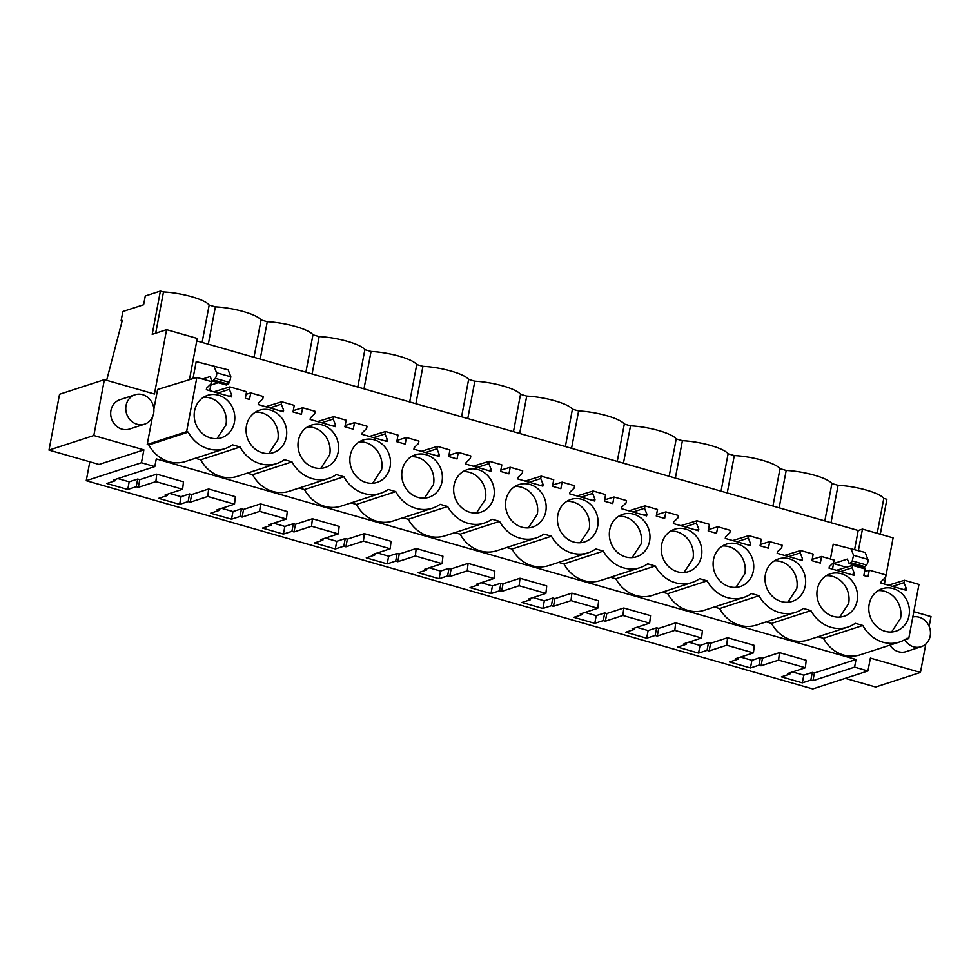 <?xml version="1.0" encoding="UTF-8"?>
<svg xmlns="http://www.w3.org/2000/svg" width="980" height="980" viewBox="0 0 980 980"><rect width="100%" height="100%" fill="white"/><g stroke="black" fill="none" stroke-linecap="round" stroke-linejoin="round"><path stroke-width="1.47" d="M925.818 644.019L920.441 672.452L870.387 658.095L867.962 670.969L812.751 688.928L86.24 480.69L141.451 462.744L143.876 449.869L93.823 435.524L104.382 379.664L154.436 394.009L166.588 329.66L197.237 338.443L189.434 379.713M880.297 534.223L886.888 499.31L883.789 498.416A31.458 7.093 -169.3 0 0 838.096 485.321L831.898 483.544A31.458 7.093 -169.3 0 0 786.205 470.449L780.007 468.673A31.458 7.093 -169.3 0 0 734.302 455.577L728.103 453.801A31.458 7.093 -169.3 0 0 682.411 440.694L676.212 438.918A31.458 7.093 -169.3 0 0 630.52 425.822L624.321 424.046A31.458 7.093 -169.3 0 0 578.629 410.951L572.43 409.175A31.458 7.093 -169.3 0 0 526.726 396.079L520.539 394.303A31.458 7.093 -169.3 0 0 474.835 381.208L468.636 379.432A31.458 7.093 -169.3 0 0 422.944 366.336L416.745 364.56A31.458 7.093 -169.3 0 0 371.053 351.452L364.854 349.676A31.458 7.093 -169.3 0 0 319.162 336.581L312.963 334.805A31.458 7.093 -169.3 0 0 267.258 321.71L261.06 319.933A31.458 7.093 -169.3 0 0 215.367 306.838L209.169 305.062A31.458 7.093 -169.3 0 0 163.476 291.967L160.377 291.072L145.273 295.985L143.619 304.743L122.868 311.505L121.104 320.815L122.279 320.435L106.649 380.313M858.419 550.503L862.461 529.102L893.098 537.885L884.389 584.031M209.769 390.677L210.823 385.079L210.026 384.858M867.962 670.969L854.585 667.135L856.03 659.467L156.273 458.91L154.816 466.578L141.451 462.744M913.826 611.667L931 616.591L929.15 626.392M855.614 565.35L855.442 566.207M846.438 567.261L833.551 563.561L847.357 559.078L849.121 563.488L863.417 567.591A5.721 2.119 106 0 0 865.058 566.734L866.528 565.007A3.43 1.274 106 0 0 867.876 559.409L865.169 552.438L833.221 544.206L830.415 559.029M832.486 569.16L833.551 563.561M899.554 642.01L860.158 654.824A33.749 30.417 -108 0 1 823.433 638.286L862.829 625.473A33.749 30.417 72 0 0 899.554 642.01A33.749 30.417 72 0 0 907.125 638.176L908.73 638.629L918.971 584.411L904.467 580.258L888.382 585.183M818.092 636.755L823.433 638.286M847.663 627.139L808.267 639.952A33.749 30.417 -108 0 1 771.542 623.415L810.938 610.601A33.749 30.417 72 0 0 847.663 627.139A33.749 30.417 72 0 0 855.234 623.305L862.829 625.473M766.201 621.884L771.542 623.415M795.772 612.267L756.376 625.081A33.749 30.417 -108 0 1 719.639 608.543L759.035 595.73A33.749 30.417 72 0 0 795.772 612.267A33.749 30.417 72 0 0 803.343 608.433L810.938 610.601M714.31 607.012L719.639 608.543M743.881 597.396L704.473 610.209A33.749 30.417 -108 0 1 667.748 593.672L707.144 580.858A33.749 30.417 72 0 0 743.881 597.396A33.749 30.417 72 0 0 751.452 593.549L759.035 595.73M662.407 592.141L667.748 593.672M691.978 582.524L652.582 595.338A33.749 30.417 -108 0 1 615.857 578.8L655.253 565.987A33.749 30.417 72 0 0 691.978 582.524A33.749 30.417 72 0 0 699.561 578.678L707.144 580.858M610.516 577.269L615.857 578.8M640.087 567.653L600.691 580.466A33.749 30.417 -108 0 1 563.966 563.917L603.362 551.103A33.749 30.417 72 0 0 640.087 567.653A33.749 30.417 72 0 0 647.658 563.806L655.253 565.987M558.625 562.398L563.966 563.917M588.196 552.769L548.8 565.582A33.749 30.417 -108 0 1 512.062 549.045L551.458 536.232A33.749 30.417 72 0 0 588.196 552.769A33.749 30.417 72 0 0 595.767 548.935L603.362 551.103M506.734 547.514L512.062 549.045M536.305 537.898L496.909 550.711A33.749 30.417 -108 0 1 460.171 534.173L499.567 521.36A33.749 30.417 72 0 0 536.305 537.898A33.749 30.417 72 0 0 543.876 534.063L551.458 536.232M454.83 532.642L460.171 534.173M484.402 523.026L445.006 535.84A33.749 30.417 -108 0 1 408.28 519.302L447.676 506.488A33.749 30.417 72 0 0 484.402 523.026A33.749 30.417 72 0 0 491.985 519.192L499.567 521.36M402.939 517.771L408.28 519.302M432.511 508.155L393.115 520.968A33.749 30.417 -108 0 1 356.389 504.43L395.785 491.617A33.749 30.417 72 0 0 432.511 508.155A33.749 30.417 72 0 0 440.094 504.308L447.676 506.488M351.048 502.899L356.389 504.43M380.62 493.283L341.224 506.096A33.749 30.417 -108 0 1 304.498 489.559L343.894 476.746A33.749 30.417 72 0 0 380.62 493.283A33.749 30.417 72 0 0 388.19 489.437L395.785 491.617M299.157 488.028L304.498 489.559M328.729 478.412L289.333 491.225A33.749 30.417 -108 0 1 252.595 474.675L291.991 461.862A33.749 30.417 72 0 0 328.729 478.412A33.749 30.417 72 0 0 336.299 474.565L343.894 476.746M247.266 473.156L252.595 474.675M276.838 463.528L237.43 476.341A33.749 30.417 -108 0 1 200.704 459.804L240.1 446.99A33.749 30.417 72 0 0 276.838 463.528A33.749 30.417 72 0 0 284.408 459.694L291.991 461.862M195.363 458.273L200.704 459.804M224.935 448.656L185.539 461.47A33.749 30.417 -108 0 1 148.813 444.932L188.209 432.119A33.749 30.417 72 0 0 224.935 448.656A33.749 30.417 72 0 0 232.517 444.822L240.1 446.99M188.209 432.119L186.604 431.666L147.208 444.479L148.813 444.932M147.208 444.479L152.353 417.284M153.872 409.236L157.609 389.464L196.857 377.447L186.604 431.666M904.81 639.903A15.447 13.916 72 0 0 920.563 646.898A15.447 13.916 72 0 0 921.188 646.714L906.084 651.627A15.447 13.916 -108 0 1 905.471 651.81A15.447 13.916 -108 0 1 889.914 645.146M144.624 424.144A15.447 13.916 72 0 0 153.186 405.487A15.447 13.916 72 0 0 135.681 394.585A15.447 13.916 72 0 0 135.069 394.769A15.447 13.916 72 0 0 126.494 413.413A15.447 13.916 72 0 0 143.999 424.328A15.447 13.916 72 0 0 144.624 424.144L129.519 429.056A15.447 13.916 -108 0 1 128.907 429.24A15.447 13.916 -108 0 1 111.401 418.325A15.447 13.916 -108 0 1 119.964 399.681A15.447 13.916 -108 0 1 120.577 399.497M854.585 667.135L812.947 680.683L814.392 673.015L812.298 672.415L803.796 675.171L792.514 671.937M154.816 466.578L113.178 480.114L115.285 480.715L106.796 483.483L127.731 489.486L136.22 486.717L138.327 487.33L155.869 481.621L182.611 489.277L165.069 494.986L167.176 495.586L158.686 498.355L179.622 504.357L188.123 501.589L190.218 502.201L207.772 496.493L234.514 504.161L216.96 509.857L219.067 510.47L210.578 513.226L231.525 519.229L240.014 516.472L242.121 517.073L259.663 511.364L286.405 519.033L268.863 524.741L270.97 525.341L262.469 528.098L283.416 534.1L291.905 531.344L294.012 531.944L311.554 526.236L338.296 533.904L320.754 539.613L322.861 540.213L314.372 542.969L335.307 548.971L343.796 546.215L345.903 546.816L363.445 541.107L390.187 548.776L372.645 554.484L374.752 555.084L366.263 557.853L387.198 563.855L395.7 561.087L397.794 561.687L415.336 555.991L442.09 563.647L424.536 569.356L426.643 569.956L418.154 572.724L439.089 578.727L447.591 575.958L449.698 576.571L467.24 570.862L493.981 578.519L476.439 584.227L478.534 584.827L470.045 587.596L490.992 593.598L499.482 590.83L501.589 591.442L519.13 585.734L545.872 593.402L528.33 599.099L530.437 599.711L521.936 602.467L542.883 608.47L551.373 605.714L553.48 606.314L571.022 600.605L597.763 608.274L580.221 613.982L582.328 614.582L573.839 617.339L594.774 623.341L603.264 620.585L605.371 621.185L622.913 615.477L649.654 623.145L632.112 628.854L634.219 629.454L625.73 632.21L646.665 638.213L655.167 635.457L657.261 636.057L674.816 630.348L701.558 638.017L684.003 643.725L686.11 644.326L677.621 647.094L698.569 653.096L707.058 650.328L709.165 650.928L726.707 645.232L753.448 652.888L735.907 658.597L738.014 659.197L729.512 661.966L750.46 667.968L758.949 665.2L761.056 665.812L778.598 660.104L805.34 667.76L787.798 673.468L789.905 674.069L781.415 676.837L802.351 682.84L810.84 680.071L812.947 680.683M89.817 461.801L86.24 480.69M122.096 321.097L121.104 320.815M877.198 533.328L883.789 498.416M862.461 529.102L858.211 530.486L196.772 340.905M160.377 291.072L152.206 334.339L166.588 329.66M845.311 678.332L875.618 687.029L920.441 672.452M228.034 384.148L213.726 380.044A5.721 2.119 106 0 1 212.096 380.901L226.392 385.005L228.034 384.148L229.504 382.421L230.851 376.822L228.144 369.852L196.196 361.62L192.987 378.635M210.823 385.079L218.246 382.666M202.468 379.052L210.333 376.491L211.264 379.824A5.721 2.119 106 0 0 212.096 380.901M213.726 380.044L215.196 378.329L229.504 382.421M230.851 376.822L216.556 372.731A3.43 1.274 106 0 1 215.196 378.329M216.556 372.731L213.836 365.76M104.382 379.664L59.559 394.242L49 450.102L99.053 464.447L143.876 449.869M49 450.102L93.823 435.524M117.894 478.583L129.176 481.817L137.678 479.049L139.773 479.661L156.739 474.136L183.481 481.805L182.611 489.277M169.785 493.455L181.079 496.689L189.569 493.932L191.676 494.533L208.63 489.008L235.371 496.676L234.514 504.161M221.676 508.326L232.971 511.56L241.46 508.804L243.567 509.404L260.533 503.892L287.275 511.548L286.405 519.033M273.579 523.198L284.862 526.432L293.351 523.675L295.458 524.276L312.424 518.763L339.166 526.419L338.296 533.904M325.47 538.069L336.752 541.315L345.254 538.547L347.349 539.147L364.315 533.635L391.057 541.303L390.187 548.776M377.361 552.953L388.656 556.187L397.145 553.418L399.252 554.019L416.206 548.506L442.948 556.174L442.09 563.647M429.252 567.824L440.547 571.058L449.036 568.29L451.143 568.902L468.097 563.378L494.839 571.046L493.981 578.519M481.156 582.696L492.438 585.93L500.927 583.173L503.034 583.774L520 578.249L546.742 585.918L545.872 593.402M533.047 597.567L544.329 600.801L552.818 598.045L554.925 598.645L571.891 593.133L598.633 600.789L597.763 608.274M584.938 612.439L596.22 615.673L604.721 612.917L606.816 613.517L623.782 608.004L650.524 615.661L649.654 623.145M636.829 627.31L648.123 630.557L656.612 627.788L658.719 628.388L675.673 622.876L702.415 630.544L701.558 638.017M688.72 642.194L700.014 645.428L708.503 642.66L710.61 643.26L727.577 637.747L754.318 645.416L753.448 652.888M740.623 657.066L751.905 660.3L760.394 657.531L762.501 658.144L779.467 652.619L806.209 660.287L805.34 667.76M856.03 659.467L814.392 673.015M858.211 530.486L854.634 549.425M853.788 565.73L855.27 565.252M865.058 566.734L850.75 562.63L849.121 563.488M850.75 562.63L852.233 560.903L866.528 565.007M867.876 559.409L853.58 555.305L852.233 560.903M853.58 555.305L850.861 548.335M345.156 425.504L354.527 422.637L353.29 429.203L344.911 426.802L346.148 420.236L333.641 416.647L317.557 421.572M397.047 440.375L406.418 437.509L405.181 444.087L396.802 441.686L398.039 435.108L385.532 431.519L385.079 433.92L387.443 439.959L387.137 441.515L362.012 434.312L362.306 432.756L366.594 428.615L367.047 426.227L354.527 422.637M387.443 439.959L384.748 440.829M385.079 433.92L373.625 437.644M385.532 431.519L369.448 436.443M448.938 455.247L458.309 452.38L457.072 458.959L448.693 456.558L449.943 449.979L437.423 446.39L436.97 448.791L439.334 454.83L439.04 456.386L413.903 449.195L414.197 447.627L418.485 443.499L418.938 441.098L406.418 437.509M439.334 454.83L436.639 455.7M436.97 448.791L425.516 452.515M437.423 446.39L421.339 451.315M500.841 470.13L510.213 467.252L508.963 473.83L500.596 471.429L501.834 464.851L489.314 461.274L488.861 463.663L491.225 469.702L490.931 471.27L465.794 464.067L466.1 462.499L470.376 458.371L470.829 455.97L458.309 452.38M491.225 469.702L488.53 470.584M488.861 463.663L477.407 467.387M489.314 461.274L473.23 466.198M552.732 485.002L562.104 482.136L560.866 488.702L552.487 486.301L553.725 479.735L541.217 476.145L540.764 478.534L543.116 484.573L542.822 486.141L517.697 478.938L517.991 477.37L522.266 473.242L522.72 470.841L510.213 467.252M543.116 484.573L540.421 485.455M540.764 478.534L529.31 482.27M541.217 476.145L525.121 481.07M604.623 499.874L613.995 497.007L612.757 503.573L604.378 501.172L605.615 494.606L593.108 491.017L592.655 493.418L595.007 499.445L594.713 501.013L569.588 493.81L569.882 492.242L574.158 488.113L574.611 485.713L562.104 482.136M595.007 499.445L592.312 500.327M592.655 493.418L581.201 497.142M593.108 491.017L577.024 495.941M656.514 514.745L665.886 511.879L664.648 518.445L656.269 516.043L657.519 509.478L644.999 505.888L644.546 508.289L646.91 514.316L646.616 515.884L621.479 508.681L621.773 507.126L626.061 502.985L626.514 500.584L613.995 497.007M646.91 514.316L644.215 515.198M644.546 508.289L633.092 512.013M644.999 505.888L628.915 510.813M708.405 529.616L717.789 526.75L716.539 533.328L708.16 530.927L709.41 524.349L696.89 520.76L696.437 523.161L698.801 529.2L698.507 530.756L673.37 523.553L673.664 521.997L677.952 517.857L678.405 515.468L665.886 511.879M698.801 529.2L696.106 530.07M696.437 523.161L684.983 526.885M696.89 520.76L680.806 525.684M760.308 544.488L769.68 541.621L768.43 548.2L760.064 545.799L761.301 539.221L748.781 535.631L748.328 538.032L750.692 544.072L750.398 545.64L725.274 538.437L725.567 536.869L729.843 532.74L730.296 530.339L717.789 526.75M750.692 544.072L747.997 544.941M748.328 538.032L736.874 541.756M748.781 535.631L732.697 540.556M812.2 559.372L821.571 556.493L820.334 563.071L811.955 560.67L813.192 554.092L800.685 550.515L800.231 552.904L802.583 558.943L802.289 560.511L777.164 553.308L777.459 551.74L781.734 547.612L782.187 545.211L769.68 541.621M802.583 558.943L799.888 559.825M800.231 552.904L788.778 556.628M800.685 550.515L784.6 555.44M864.593 571.61L869.272 570.176L868.035 576.742L863.846 575.542L865.083 568.976L852.576 565.387L852.122 567.775L854.486 573.815L854.18 575.383L829.056 568.18L829.35 566.612L833.637 562.483L834.09 560.082L821.571 556.493M854.486 573.815L851.792 574.697M852.122 567.775L840.668 571.512M852.576 565.387L836.491 570.311M904.467 580.258L904.013 582.659L906.378 588.686L906.084 590.254L880.947 583.051L881.241 581.483L885.528 577.355L885.981 574.954L869.272 570.176M906.378 588.686L903.683 589.568M904.013 582.659L892.56 586.383M908.73 638.629L903.768 640.246M246.054 394.327L250.745 392.894L249.496 399.46L245.306 398.26L246.556 391.694L229.847 386.904L229.394 389.293L231.758 395.332L231.464 396.9L206.327 389.697L206.621 388.129L210.908 384.001L211.362 381.6L196.857 377.447M231.758 395.332L229.063 396.214M229.394 389.293L217.94 393.029M229.847 386.904L213.763 391.829M293.265 410.632L302.636 407.766L301.387 414.332L293.02 411.931L294.257 405.365L281.738 401.776L281.285 404.177L283.649 410.204L283.355 411.772L258.23 404.569L258.524 403.001L262.799 398.872L263.252 396.471L250.745 392.894M283.649 410.204L280.954 411.086M281.285 404.177L269.831 407.901M281.738 401.776L265.654 406.7M333.641 416.647L333.188 419.048L335.54 425.075L335.246 426.643L310.121 419.44L310.415 417.884L314.69 413.744L315.144 411.343L302.636 407.766M335.54 425.075L332.845 425.957M333.188 419.048L321.734 422.772M810.84 680.071L812.298 672.415M802.351 682.84L803.796 675.171M789.905 674.069L790.162 672.697M778.598 660.104L779.467 652.619M761.056 665.812L762.501 658.144M758.949 665.2L760.394 657.531M750.46 667.968L751.905 660.3M738.014 659.197L738.271 657.825M726.707 645.232L727.577 637.747M709.165 650.928L710.61 643.26M707.058 650.328L708.503 642.66M698.569 653.096L700.014 645.428M686.11 644.326L686.38 642.954M674.816 630.348L675.673 622.876M657.261 636.057L658.719 628.388M655.167 635.457L656.612 627.788M646.665 638.213L648.123 630.557M634.219 629.454L634.477 628.082M622.913 615.477L623.782 608.004M605.371 621.185L606.816 613.517M603.264 620.585L604.721 612.917M594.774 623.341L596.22 615.673M582.328 614.582L582.586 613.211M571.022 600.605L571.891 593.133M553.48 606.314L554.925 598.645M551.373 605.714L552.818 598.045M542.883 608.47L544.329 600.801M530.437 599.711L530.695 598.339M519.13 585.734L520 578.249M501.589 591.442L503.034 583.774M499.482 590.83L500.927 583.173M490.992 593.598L492.438 585.93M478.534 584.827L478.804 583.455M467.24 570.862L468.097 563.378M449.698 576.571L451.143 568.902M447.591 575.958L449.036 568.29M439.089 578.727L440.547 571.058M426.643 569.956L426.9 568.584M415.336 555.991L416.206 548.506M397.794 561.687L399.252 554.019M395.7 561.087L397.145 553.418M387.198 563.855L388.656 556.187M374.752 555.084L375.009 553.712M363.445 541.107L364.315 533.635M345.903 546.816L347.349 539.147M343.796 546.215L345.254 538.547M335.307 548.971L336.752 541.315M322.861 540.213L323.118 538.841M311.554 526.236L312.424 518.763M294.012 531.944L295.458 524.276M291.905 531.344L293.351 523.675M283.416 534.1L284.862 526.432M270.97 525.341L271.227 523.969M259.663 511.364L260.533 503.892M242.121 517.073L243.567 509.404M240.014 516.472L241.46 508.804M231.525 519.229L232.971 511.56M219.067 510.47L219.336 509.098M207.772 496.493L208.63 489.008M190.218 502.201L191.676 494.533M188.123 501.589L189.569 493.932M179.622 504.357L181.079 496.689M167.176 495.586L167.433 494.214M155.869 481.621L156.739 474.136M138.327 487.33L139.773 479.661M136.22 486.717L137.678 479.049M127.731 489.486L129.176 481.817M115.285 480.715L115.542 479.343M202.113 342.437L209.169 305.062M208.311 344.213L215.367 306.838M254.004 357.308L261.06 319.933M260.202 359.084L267.258 321.71M305.895 372.18L312.963 334.805M312.093 373.956L319.162 336.581M357.786 387.063L364.854 349.676M363.984 388.84L371.053 351.452M409.689 401.935L416.745 364.56M415.888 403.711L422.944 366.336M461.58 416.806L468.636 379.432M467.779 418.583L474.835 381.208M513.471 431.678L520.539 394.303M519.67 433.454L526.726 396.079M565.362 446.549L572.43 409.175M571.561 448.326L578.629 410.951M617.253 461.421L624.321 424.046M623.452 463.197L630.52 425.822M669.156 476.305L676.212 438.918M675.355 478.081L682.411 440.694M721.047 491.176L728.103 453.801M727.246 492.952L734.302 455.577M772.938 506.048L780.007 468.673M779.137 507.824L786.205 470.449M824.829 520.919L831.898 483.544M831.028 522.695L838.096 485.321M155.685 333.212L163.476 291.967M869.199 604.207A22.307 20.102 72 0 0 875.838 625.742A22.307 20.102 72 0 0 896.014 631.132A22.307 20.102 72 0 0 909.036 615.624A22.307 20.102 72 0 0 902.396 594.101A22.307 20.102 72 0 0 882.221 588.698A22.307 20.102 72 0 0 869.199 604.207M246.47 425.724A22.307 20.102 72 0 0 253.11 447.26A22.307 20.102 72 0 0 273.298 452.65A22.307 20.102 72 0 0 286.319 437.141A22.307 20.102 72 0 0 279.68 415.618A22.307 20.102 72 0 0 259.492 410.216A22.307 20.102 72 0 0 246.47 425.724M441.992 481.768A22.307 20.102 72 0 0 435.353 460.233A22.307 20.102 72 0 0 415.177 454.843A22.307 20.102 72 0 0 402.155 470.351A22.307 20.102 72 0 0 408.795 491.874A22.307 20.102 72 0 0 428.971 497.277A22.307 20.102 72 0 0 441.992 481.768M390.101 466.897A22.307 20.102 72 0 0 383.462 445.361A22.307 20.102 72 0 0 363.286 439.971A22.307 20.102 72 0 0 350.264 455.48A22.307 20.102 72 0 0 356.904 477.003A22.307 20.102 72 0 0 377.079 482.405A22.307 20.102 72 0 0 390.101 466.897M298.373 440.596A22.307 20.102 72 0 0 305 462.131A22.307 20.102 72 0 0 325.188 467.521A22.307 20.102 72 0 0 338.21 452.025A22.307 20.102 72 0 0 331.571 430.49A22.307 20.102 72 0 0 311.383 425.1A22.307 20.102 72 0 0 298.373 440.596M454.046 485.223A22.307 20.102 72 0 0 460.686 506.746A22.307 20.102 72 0 0 480.874 512.148A22.307 20.102 72 0 0 493.883 496.64A22.307 20.102 72 0 0 487.244 475.116A22.307 20.102 72 0 0 467.068 469.714A22.307 20.102 72 0 0 454.046 485.223M713.514 559.592A22.307 20.102 72 0 0 720.153 581.115A22.307 20.102 72 0 0 740.341 586.518A22.307 20.102 72 0 0 753.351 571.009A22.307 20.102 72 0 0 746.723 549.474A22.307 20.102 72 0 0 726.535 544.084A22.307 20.102 72 0 0 713.514 559.592M194.579 410.853A22.307 20.102 72 0 0 201.219 432.376A22.307 20.102 72 0 0 221.394 437.778A22.307 20.102 72 0 0 234.416 422.27A22.307 20.102 72 0 0 227.777 400.747A22.307 20.102 72 0 0 207.601 395.344A22.307 20.102 72 0 0 194.579 410.853M609.732 529.837A22.307 20.102 72 0 0 616.371 551.373A22.307 20.102 72 0 0 636.547 556.763A22.307 20.102 72 0 0 649.569 541.266A22.307 20.102 72 0 0 642.929 519.731A22.307 20.102 72 0 0 622.753 514.341A22.307 20.102 72 0 0 609.732 529.837M557.841 514.966A22.307 20.102 72 0 0 564.48 536.501A22.307 20.102 72 0 0 584.656 541.891A22.307 20.102 72 0 0 597.678 526.383A22.307 20.102 72 0 0 591.038 504.859A22.307 20.102 72 0 0 570.85 499.457A22.307 20.102 72 0 0 557.841 514.966M545.787 511.511A22.307 20.102 72 0 0 539.147 489.988A22.307 20.102 72 0 0 518.959 484.586A22.307 20.102 72 0 0 505.937 500.094A22.307 20.102 72 0 0 512.577 521.617A22.307 20.102 72 0 0 532.765 527.02A22.307 20.102 72 0 0 545.787 511.511M817.308 589.335A22.307 20.102 72 0 0 823.947 610.859A22.307 20.102 72 0 0 844.123 616.261A22.307 20.102 72 0 0 857.145 600.752A22.307 20.102 72 0 0 850.505 579.229A22.307 20.102 72 0 0 830.33 573.827A22.307 20.102 72 0 0 817.308 589.335M661.623 544.721A22.307 20.102 72 0 0 668.262 566.244A22.307 20.102 72 0 0 688.438 571.646A22.307 20.102 72 0 0 701.46 556.138A22.307 20.102 72 0 0 694.82 534.602A22.307 20.102 72 0 0 674.644 529.212A22.307 20.102 72 0 0 661.623 544.721M765.417 574.464A22.307 20.102 72 0 0 772.044 595.987A22.307 20.102 72 0 0 792.232 601.389A22.307 20.102 72 0 0 805.254 585.881A22.307 20.102 72 0 0 798.614 564.358A22.307 20.102 72 0 0 778.426 558.955A22.307 20.102 72 0 0 765.417 574.464M891.58 631.99L900.547 618.392A22.307 20.102 72 0 0 878.141 590.609M268.863 453.507L277.818 439.91A22.307 20.102 72 0 0 255.425 412.127M424.536 498.122L433.503 484.524A22.307 20.102 72 0 0 411.098 456.754M372.645 483.25L381.612 469.653A22.307 20.102 72 0 0 359.207 441.882M320.754 468.379L329.709 454.781A22.307 20.102 72 0 0 307.316 427.011M476.439 512.993L485.394 499.408A22.307 20.102 72 0 0 462.989 471.625M735.907 587.363L744.861 573.766A22.307 20.102 72 0 0 722.468 545.995M216.972 438.636L225.927 425.038A22.307 20.102 72 0 0 203.522 397.255M632.112 557.62L641.079 544.023A22.307 20.102 72 0 0 618.674 516.252M580.221 542.749L589.188 529.151A22.307 20.102 72 0 0 566.783 501.368M528.33 527.877L537.285 514.279A22.307 20.102 72 0 0 514.892 486.497M839.689 617.118L848.656 603.521A22.307 20.102 72 0 0 826.25 575.738M684.016 572.491L692.97 558.894A22.307 20.102 72 0 0 670.565 531.123M787.798 602.235L796.752 588.649A22.307 20.102 72 0 0 774.359 560.866M921.188 646.714A15.447 13.916 72 0 0 929.836 628.376A15.447 13.916 72 0 0 912.809 617.02M119.964 399.681L135.069 394.769"/></g></svg>
